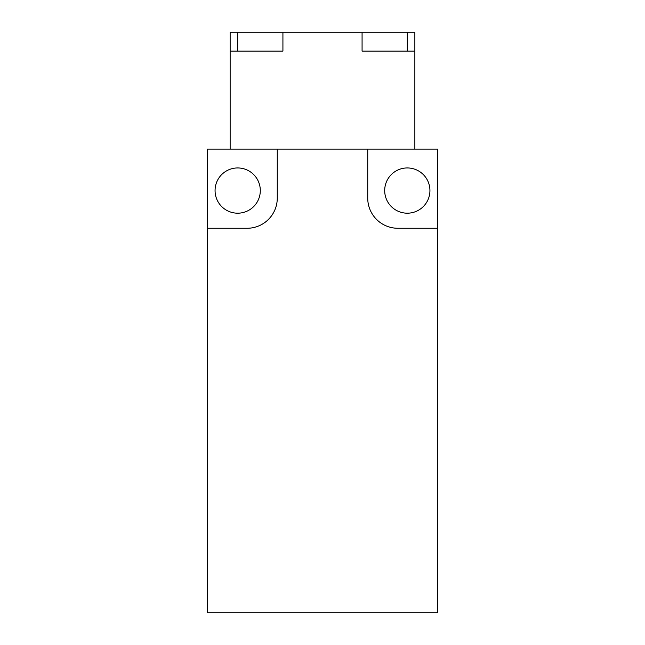 <?xml version="1.0" encoding="UTF-8"?>
<svg xmlns="http://www.w3.org/2000/svg" width="645" height="645" viewBox="0 0 645 645"><rect width="100%" height="100%" fill="white"/><g stroke="black" fill="none" stroke-linecap="round" stroke-linejoin="round"><path stroke-width="0.97" d="M207.529 612.75L437.471 612.75L437.471 228.266L397.892 228.266A30.154 30.154 0 0 1 367.731 198.104L367.731 149.108L277.269 149.108L277.269 198.104A30.154 30.154 0 0 1 247.108 228.266L207.529 228.266L207.529 612.75M437.471 228.266L437.471 149.108L367.731 149.108L414.856 149.108L414.856 32.25L407.309 32.25L407.309 51.1M414.856 51.1L362.079 51.1L362.079 32.25L230.144 32.25L230.144 149.108L277.269 149.108L207.529 149.108L207.529 228.266M215.067 190.565A22.615 22.615 0 0 0 237.691 213.189A22.615 22.615 0 0 0 260.306 190.565A22.615 22.615 0 0 0 237.691 167.95A22.615 22.615 0 0 0 215.067 190.565M384.694 190.565A22.615 22.615 0 0 0 407.309 213.189A22.615 22.615 0 0 0 429.933 190.565A22.615 22.615 0 0 0 407.309 167.95A22.615 22.615 0 0 0 384.694 190.565M230.144 51.1L282.921 51.1L282.921 32.25M362.079 32.25L407.309 32.25M237.691 51.1L237.691 32.25"/></g></svg>
